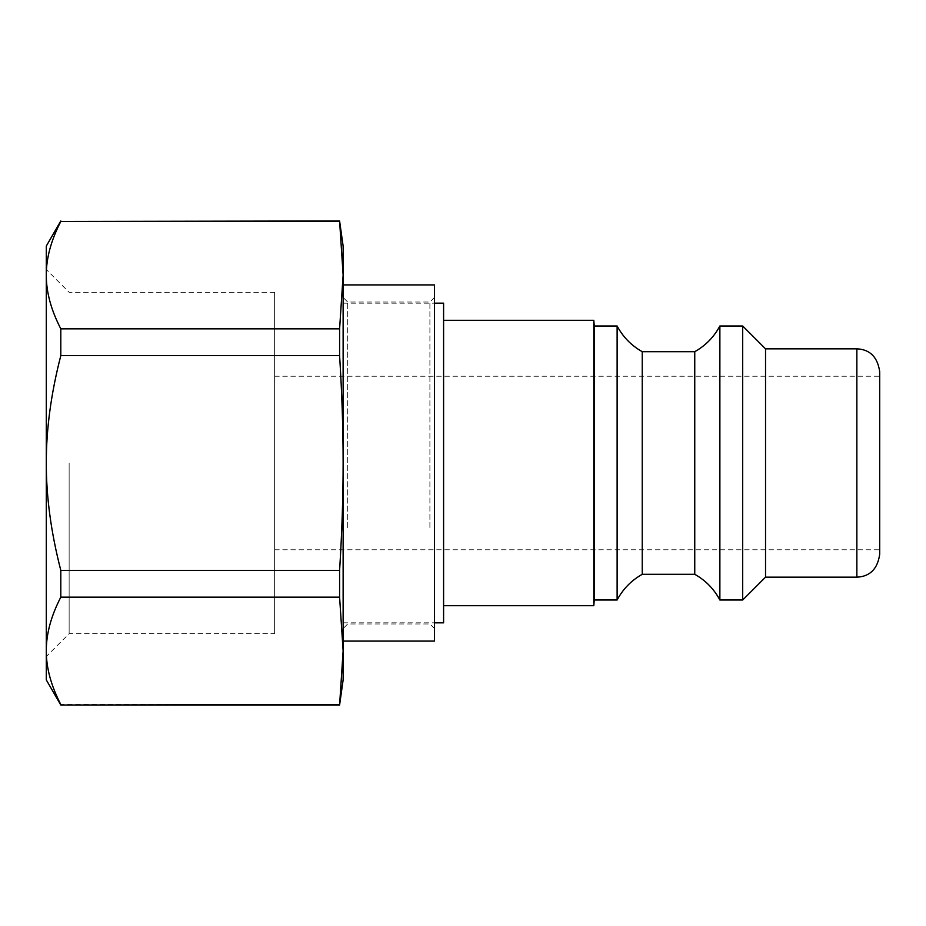 <?xml version="1.0" encoding="UTF-8"?>
<svg xmlns="http://www.w3.org/2000/svg" width="926" height="926" viewBox="0 0 926 926"><rect width="100%" height="100%" fill="white"/><g stroke="black" fill="none" stroke-linecap="round" stroke-linejoin="round"><path stroke-width="0.69" stroke-dasharray="4.63 3.47" d="M347.69 527.542L347.69 302.026L347.69 527.542M343.129 529.371L343.129 297.466L343.129 529.371M429.895 527.542L429.895 302.026L429.895 527.542M434.456 529.371L434.456 297.466L434.456 529.371M434.456 284.907L434.456 641.093M343.129 534.406L343.129 284.907L343.129 534.406M343.129 679.915L343.129 246.084M339.599 220.967L343.129 275.149L339.599 328.834L339.599 355.642C341.972 393.411 343.141 429.201 343.129 463C343.141 496.799 341.972 532.589 339.599 570.358L339.599 597.166L343.129 650.851L339.599 705.033M339.599 704.536L60.803 704.536C51.057 685.645 46.219 667.75 46.3 650.851L46.3 679.915M339.599 570.358L60.803 570.358C51.057 532.589 46.219 496.799 46.3 463L46.3 650.851C46.219 633.951 51.057 616.056 60.803 597.166L339.599 597.166M60.803 570.358L60.803 597.166M46.3 246.084L46.3 275.149C46.219 258.25 51.057 240.355 60.803 221.464L339.599 221.464M339.599 328.834L60.803 328.834C51.057 309.944 46.219 292.049 46.3 275.149L46.3 463C46.219 429.201 51.057 393.411 60.803 355.642L339.599 355.642M60.803 328.834L60.803 355.642M69.137 463L69.137 633.673L69.137 463M274.628 292.327L69.137 292.327L46.3 269.489L46.3 656.511L69.137 633.673L274.628 633.673L274.628 292.327L274.628 633.673M274.628 463L274.628 376.234L274.628 463M343.129 463L343.129 622.828L343.129 463M879.7 371.673L879.7 554.327M765.536 348.836L765.536 577.164M443.589 303.172L443.589 622.828M443.589 605.708L443.589 320.292L443.589 605.708M593.786 320.292L593.786 605.708M594.284 325.998L594.284 600.002M617.121 325.998L617.121 600.002M642.239 351.695L642.239 574.305M694.755 351.695L694.755 574.305M719.872 325.998L719.872 600.002M742.698 325.998L742.698 600.002M856.863 577.164L856.863 348.836M434.456 297.466L429.895 302.026L347.69 302.026L343.129 297.466M434.456 628.534L429.895 623.974L347.69 623.974L343.129 628.534M274.628 549.766L879.7 549.766M274.628 376.234L879.7 376.234M343.129 622.828L434.456 622.828M343.129 303.172L434.456 303.172"/><path stroke-width="1.39" d="M343.129 641.093L434.456 641.093L434.456 284.907L343.129 284.907M343.129 463L343.129 679.915L339.599 705.033L343.129 650.851L339.599 597.166L339.599 570.358C341.972 532.589 343.141 496.799 343.129 463C343.141 429.201 341.972 393.411 339.599 355.642L339.599 328.834L343.129 275.149L343.129 463M339.599 220.967L343.129 246.084L343.129 275.149L339.599 220.967L60.803 221.464C51.057 240.355 46.219 258.25 46.3 275.149C46.219 292.049 51.057 309.944 60.803 328.834L339.599 328.834M339.599 597.166L60.803 597.166C51.057 616.056 46.219 633.951 46.3 650.851L46.3 463C46.219 496.799 51.057 532.589 60.803 570.358L339.599 570.358M60.803 597.166L60.803 570.358M339.599 355.642L60.803 355.642C51.057 393.411 46.219 429.201 46.3 463L46.3 246.084L60.803 220.967M60.803 355.642L60.803 328.834M60.803 704.536C51.057 685.645 46.219 667.75 46.3 650.851L46.3 679.915L60.803 705.033L339.599 704.536M339.599 221.464L60.803 221.464M46.3 656.511L46.3 269.489M856.863 348.836L856.863 577.164C869.965 576.562 877.57 568.946 879.7 554.327L879.7 371.673C877.57 357.054 869.965 349.438 856.863 348.836L765.536 348.836L742.698 325.998L719.872 325.998C713.992 337.006 705.624 345.572 694.755 351.695L642.239 351.695C631.37 345.572 622.99 337.006 617.121 325.998L594.284 325.998L593.786 320.292L443.589 320.292M856.863 577.164L765.536 577.164L765.536 348.836M434.456 622.828L443.589 622.828L443.589 303.172L434.456 303.172M765.536 577.164L742.698 600.002L719.872 600.002C713.992 588.994 705.624 580.428 694.755 574.305L642.239 574.305C631.37 580.428 622.99 588.994 617.121 600.002L594.284 600.002L593.786 605.708L593.786 320.292M594.284 600.002L594.284 325.998M617.121 600.002L617.121 325.998M642.239 574.305L642.239 351.695M694.755 574.305L694.755 351.695M719.872 600.002L719.872 325.998M742.698 600.002L742.698 325.998M339.599 705.033L60.803 705.033M593.786 605.708L443.589 605.708"/></g></svg>
